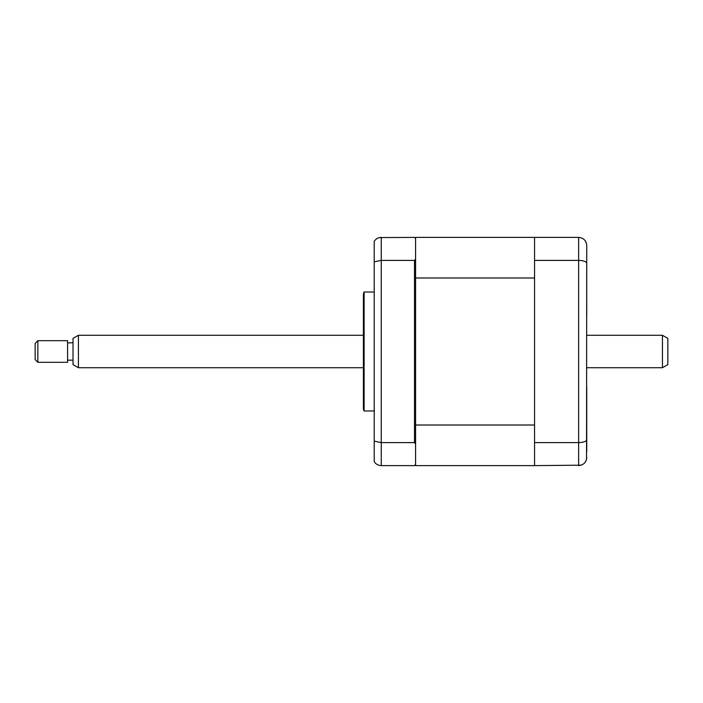 <?xml version="1.0" encoding="UTF-8"?>
<svg xmlns="http://www.w3.org/2000/svg" width="703" height="703" viewBox="0 0 703 703"><rect width="100%" height="100%" fill="white"/><g stroke="black" fill="none" stroke-linecap="round" stroke-linejoin="round"><path stroke-width="1.05" d="M374.216 292.017L364.119 292.017L364.119 410.983L374.216 410.983M364.119 410.983A5.404 5.404 0 0 1 363.398 408.285L363.398 294.715A5.404 5.404 0 0 1 364.119 292.017M534.552 237.394L415.578 237.394L415.578 277.984L534.552 277.984L534.552 425.016L415.578 425.016L415.578 443.936L414.498 442.6L414.498 260.4L415.578 259.064L414.498 260.4L381.246 260.4L374.216 261.832L374.216 441.168L381.246 442.6L381.246 465.606L414.498 465.606L415.578 464.525L415.578 465.606L534.552 465.606L534.552 237.394L578.622 237.394C583.657 237.983 586.355 240.69 586.733 245.505L586.539 459.261M415.578 238.475L414.498 237.394L379.532 237.579M414.498 442.6L381.246 442.6L381.246 237.394C378.117 237.535 375.771 238.888 374.216 241.463L374.216 261.832M374.216 441.168L374.216 461.537C375.771 464.112 378.117 465.465 381.246 465.606M415.578 443.936L415.578 464.525M586.733 251.454L586.733 316.078M586.733 386.922L586.733 451.546M534.552 260.4L578.622 260.4C583.657 260.593 586.355 261.56 586.733 263.291M534.552 442.6L578.622 442.6C583.657 442.407 586.355 441.44 586.733 439.709M534.552 465.606L581.196 465.184M578.622 237.394L578.622 465.606C583.657 465.017 586.355 462.31 586.733 457.495M415.578 277.984L415.578 425.016M662.446 335.278L667.85 338.398L667.85 364.602L662.446 367.722L662.446 335.278L586.733 335.278M78.411 367.722L73.007 364.602L73.007 338.398L78.411 335.278L78.411 367.722L363.398 367.722M37.857 346.684L37.857 362.317L67.593 362.317L67.593 340.683L37.857 340.683L37.857 346.684M37.857 362.317L35.15 359.611L35.15 343.389L37.857 340.683M586.733 367.722L662.446 367.722M73.007 360.156L67.593 360.156M73.007 342.844L67.593 342.844M78.411 335.278L363.398 335.278"/></g></svg>
